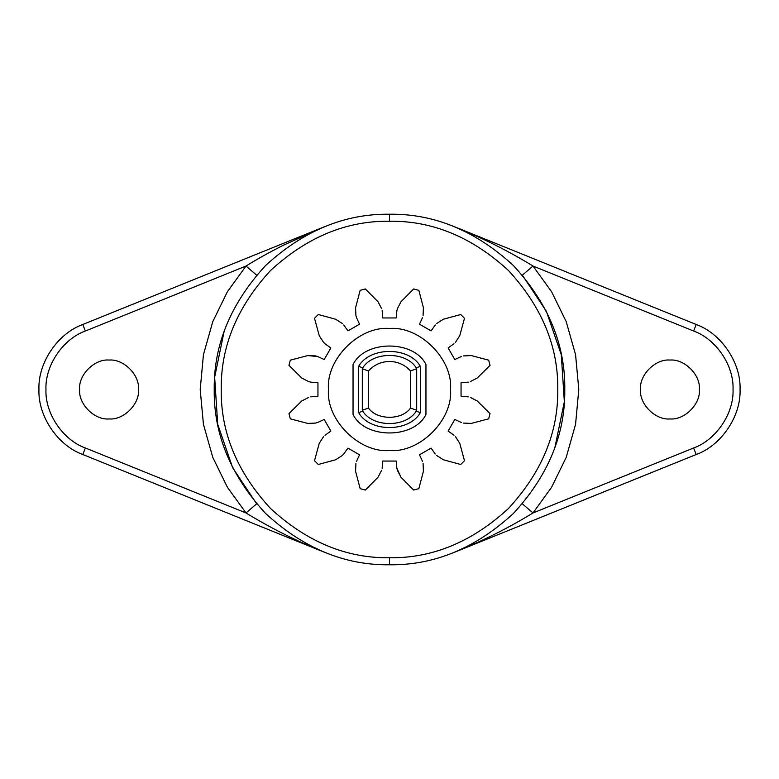 <?xml version="1.0" encoding="UTF-8"?>
<svg xmlns="http://www.w3.org/2000/svg" width="779" height="779" viewBox="0 0 779 779"><rect width="100%" height="100%" fill="white"/><g stroke="black" fill="none" stroke-linecap="round" stroke-linejoin="round"><path stroke-width="1.17" d="M256.642 275.182L246.008 266.038L227.41 291.726L212.794 321.61L203.436 354.688L200.203 389.5L203.436 424.312L212.794 457.39L227.41 487.274L246.008 512.962L85.398 447.993C62.875 439.96 44.958 413.396 45.961 389.5C44.958 365.604 62.875 339.04 85.398 331.007L246.008 266.038C257.352 258.988 269.943 251.987 283.77 245.054L323.772 227.02L82.769 324.502C57.743 333.431 37.84 362.946 38.95 389.5C37.84 416.054 57.743 445.569 82.769 454.498L85.398 447.993M138.506 389.5C139.821 374.933 123.627 358.739 109.06 360.054C94.493 358.739 78.299 374.933 79.614 389.5C78.299 404.067 94.493 420.261 109.06 418.946C123.627 420.261 139.821 404.067 138.506 389.5M389.5 564.775C434.234 565.379 475.55 548.26 513.439 513.439C548.26 475.55 565.379 434.234 564.775 389.5C565.379 344.766 548.26 303.45 513.439 265.561C475.55 230.74 434.234 213.621 389.5 214.225C344.766 213.621 303.45 230.74 265.561 265.561C230.74 303.45 213.621 344.766 214.225 389.5C213.621 434.234 230.74 475.55 265.561 513.439C303.45 548.26 344.766 565.379 389.5 564.775L389.5 557.764C346.558 558.339 306.897 541.911 270.517 508.483C237.089 472.103 220.661 432.442 221.236 389.5C220.661 346.558 237.089 306.897 270.517 270.517C306.897 237.089 346.558 220.661 389.5 221.236C432.442 220.661 472.103 237.089 508.483 270.517C541.911 306.897 558.339 346.558 557.764 389.5C558.339 432.442 541.911 472.103 508.483 508.483C472.103 541.911 432.442 558.339 389.5 557.764M473.33 543.43L455.228 551.98L696.231 454.498C721.257 445.569 741.16 416.054 740.05 389.5C741.16 362.946 721.257 333.431 696.231 324.502L693.602 331.007C716.125 339.04 734.042 365.604 733.039 389.5C734.042 413.396 716.125 439.96 693.602 447.993L532.992 512.962L551.59 487.274L566.206 457.39L575.564 424.312L578.797 389.5L575.564 354.688L566.206 321.61L551.59 291.726L532.992 266.038L693.602 331.007M420.348 412.636L416.22 411.215C405.927 427.661 373.073 427.661 362.78 411.215L358.652 412.636L358.652 366.364C369.704 346.48 409.296 346.48 420.348 366.364L420.348 412.636C409.296 432.52 369.704 432.52 358.652 412.636M471.285 355.584L463.505 355.915L471.285 355.584L488.667 360.161L471.285 355.584M315.495 355.915L307.715 355.584L317.647 356.519L315.495 355.915M317.949 396.19L317.949 382.81L317.949 396.19L310.782 396.862M699.386 389.5C700.701 374.933 684.507 358.739 669.94 360.054C655.373 358.739 639.179 374.933 640.494 389.5C639.179 404.067 655.373 420.261 669.94 418.946C684.507 420.261 700.701 404.067 699.386 389.5M554.872 447.584L564.347 401.808L561.289 354.708L546.342 311.249L522.358 275.182L532.992 266.038C508.629 251.091 482.707 238.082 455.228 227.02L696.231 324.502M224.128 331.416L214.653 377.192L217.711 424.292L232.658 467.751L256.642 503.818L246.008 512.962C270.926 528.191 296.848 541.201 323.772 551.98L82.769 454.498M455.228 551.98C482.707 540.918 508.629 527.909 532.992 512.962L522.358 503.818M455.228 227.02L473.33 235.57L455.228 227.02M305.67 235.57L323.772 227.02L305.67 235.57M419.482 324.191L431.069 330.88L419.482 324.191L422.481 317.647M435.237 325.009L431.069 330.88M423.085 315.495L423.416 307.715L423.085 315.495M423.416 307.715L418.839 290.333L423.416 307.715M353.043 364.562L353.043 414.438C364.932 439.142 414.068 439.142 425.957 414.438L425.957 364.562C414.068 339.858 364.932 339.858 353.043 364.562C364.932 339.858 414.068 339.858 425.957 364.562M443.368 319.234L436.795 323.421L443.368 319.234L460.71 314.512L443.368 319.234M413.668 288.951L401.019 301.716L413.668 288.951L418.839 290.333M362.313 410.251L362.313 368.749L368.467 370.95C374.124 364.786 381.135 361.622 389.5 361.456C397.865 361.622 404.876 364.786 410.533 370.95L416.687 368.749L416.687 410.251L410.533 408.05C401.867 420.368 377.133 420.368 368.467 408.05L362.313 410.251L362.78 411.215M358.652 366.364L362.78 367.785L362.313 368.749M420.348 366.364L416.22 367.785L416.687 368.749M416.687 410.251L416.22 411.215M401.019 301.716L397.417 308.62L401.019 301.716M459.766 335.632L464.488 318.29L459.766 335.632L455.579 342.205L459.766 335.632M397.417 308.62L396.862 310.782L397.417 308.62M396.862 310.782L396.19 317.949L382.81 317.949L382.138 310.782M453.991 343.763L448.12 347.931L454.809 359.518L448.12 347.931M461.353 356.519L454.809 359.518M381.583 308.62L377.981 301.716L381.583 308.62M377.981 301.716L365.332 288.951L377.981 301.716M360.161 290.333L355.584 307.715L360.161 290.333L365.332 288.951M355.584 307.715L355.915 315.495L355.584 307.715M355.915 315.495L356.519 317.647L355.915 315.495M477.284 377.981L490.049 365.332L477.284 377.981L470.38 381.583L477.284 377.981M356.519 317.647L359.518 324.191L347.931 330.88L343.763 325.009M468.218 382.138L461.051 382.81L461.051 396.19L461.051 382.81M342.205 323.421L335.632 319.234L342.205 323.421M468.218 396.862L461.051 396.19M335.632 319.234L318.29 314.512L335.632 319.234M477.284 401.019L470.38 397.417L477.284 401.019L490.049 413.668L477.284 401.019M314.512 318.29L319.234 335.632L314.512 318.29L318.29 314.512M319.234 335.632L323.421 342.205L319.234 335.632M323.421 342.205L325.009 343.763L323.421 342.205M471.285 423.416L488.667 418.839L471.285 423.416L463.505 423.085L471.285 423.416M325.009 343.763L330.88 347.931L324.191 359.518L317.647 356.519M461.353 422.481L454.809 419.482L448.12 431.069L454.809 419.482M453.991 435.237L448.12 431.069M307.715 355.584L290.333 360.161L307.715 355.584M459.766 443.368L455.579 436.795L459.766 443.368L464.488 460.71L459.766 443.368M288.951 365.332L301.716 377.981L288.951 365.332L290.333 360.161M301.716 377.981L308.62 381.583L301.716 377.981M443.368 459.766L460.71 464.488L443.368 459.766L436.795 455.579L443.368 459.766M308.62 381.583L310.782 382.138L308.62 381.583M310.782 382.138L317.949 382.81M435.237 453.991L431.069 448.12L419.482 454.809L431.069 448.12M422.481 461.353L419.482 454.809M308.62 397.417L301.716 401.019L308.62 397.417M301.716 401.019L288.951 413.668L301.716 401.019M423.416 471.285L423.085 463.505L423.416 471.285L418.839 488.667L423.416 471.285M290.333 418.839L307.715 423.416L290.333 418.839L288.951 413.668M413.668 490.049L401.019 477.284L413.668 490.049L418.839 488.667M307.715 423.416L315.495 423.085L307.715 423.416M315.495 423.085L317.647 422.481L315.495 423.085M397.417 470.38L401.019 477.284L396.862 468.218L397.417 470.38M317.647 422.481L324.191 419.482L330.88 431.069L325.009 435.237M382.138 468.218L382.81 461.051L396.19 461.051L396.862 468.218M323.421 436.795L319.234 443.368L323.421 436.795M319.234 443.368L314.512 460.71L319.234 443.368M377.981 477.284L381.583 470.38L377.981 477.284L365.332 490.049L377.981 477.284M318.29 464.488L335.632 459.766L318.29 464.488L314.512 460.71M335.632 459.766L342.205 455.579L335.632 459.766M342.205 455.579L343.763 453.991L342.205 455.579M355.584 471.285L360.161 488.667L355.584 471.285L355.915 463.505L355.584 471.285M343.763 453.991L347.931 448.12L359.518 454.809L356.519 461.353M464.488 318.29L460.71 314.512M360.161 488.667L365.332 490.049M460.71 464.488L464.488 460.71M488.667 418.839L490.049 413.668M490.049 365.332L488.667 360.161M328.504 389.5C325.778 359.323 359.323 325.778 389.5 328.504C419.677 325.778 453.222 359.323 450.496 389.5C453.222 419.677 419.677 453.222 389.5 450.496C359.323 453.222 325.778 419.677 328.504 389.5M396.19 461.051L382.81 461.051M359.518 454.809L347.931 448.12M330.88 431.069L324.191 419.482M324.191 359.518L330.88 347.931M347.931 330.88L359.518 324.191M382.81 317.949L396.19 317.949M323.772 551.98L305.67 543.43L323.772 551.98M362.78 367.785C373.073 351.339 405.927 351.339 416.22 367.785M389.5 214.225L389.5 221.236M693.602 447.993L696.231 454.498M85.398 331.007L82.769 324.502M368.467 370.95L368.467 408.05M410.533 408.05L410.533 370.95"/></g></svg>
